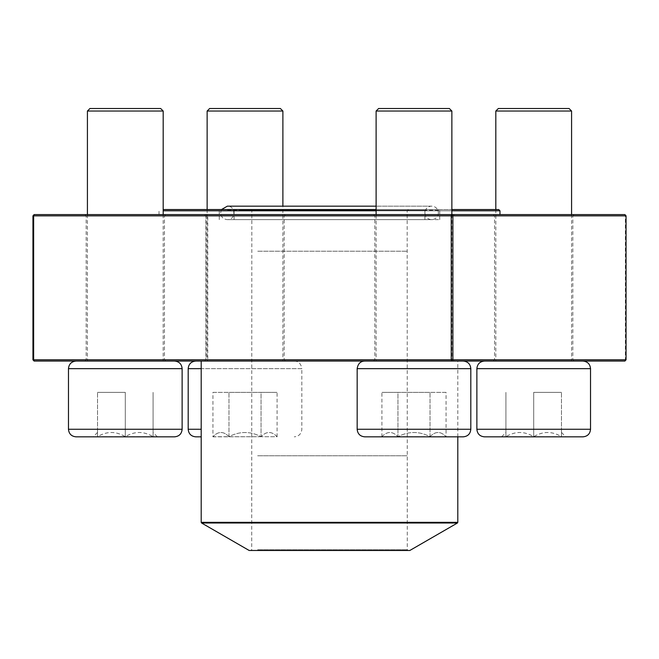 <?xml version="1.0" encoding="UTF-8"?>
<svg xmlns="http://www.w3.org/2000/svg" width="659" height="659" viewBox="0 0 659 659"><rect width="100%" height="100%" fill="white"/><g stroke="black" fill="none" stroke-linecap="round" stroke-linejoin="round"><path stroke-width="0.49" stroke-dasharray="3.29 2.47" d="M212.931 436.835L261.055 436.711C266.36 431.11 271.714 431.11 277.093 436.711L261.055 436.711L277.093 436.711C271.78 431.11 266.434 431.11 261.055 436.711C250.362 431.126 239.67 431.126 228.97 436.711C223.665 431.11 218.31 431.11 212.931 436.711C218.244 431.11 223.59 431.11 228.97 436.711L212.931 436.711L212.931 392.385L228.97 392.385L212.931 392.385M195.764 436.835L201.201 436.835M188.186 368.645L301.838 368.645L301.838 429.264C301.385 433.861 298.865 436.39 294.26 436.835M195.764 361.066L294.26 361.066L195.764 361.066M282.892 361.066L207.132 361.066L282.892 361.066L282.892 206.168M207.132 111.033L282.892 111.033M280.372 108.513L209.653 108.513M261.055 436.711L228.97 436.711C239.67 431.126 250.362 431.126 261.055 436.711L261.055 392.385L228.97 392.385L277.093 392.385L261.055 392.385L261.055 436.711M228.97 436.711L228.97 392.385L228.97 436.711M277.093 436.835L277.093 392.385M533.699 436.835L565.776 436.835L533.699 436.835M484.447 436.835L582.951 436.835M533.699 361.066L484.447 361.066L533.699 361.066M495.815 111.033L571.584 111.033M569.055 108.513L498.344 108.513M533.699 436.711L505.923 436.711C515.116 431.11 524.383 431.11 533.699 436.711C542.901 431.11 552.16 431.11 561.484 436.711L533.699 436.711L561.484 436.711C561.484 431.126 561.484 431.126 561.484 436.711C561.484 431.126 561.484 431.126 561.484 436.711C552.283 431.11 543.024 431.11 533.699 436.711C524.498 431.11 515.239 431.11 505.923 436.711L533.699 436.711L533.699 392.385L561.484 392.385L533.699 392.385L533.699 436.711M505.923 436.711L501.623 436.711L505.923 436.711C505.923 431.126 505.923 431.126 505.923 436.711C505.923 431.126 505.923 431.126 505.923 436.711L505.923 392.385L505.923 436.711M561.484 436.711L561.484 392.385L561.484 436.711M446.069 436.835L397.945 436.711C392.64 431.11 387.286 431.11 381.907 436.711L397.945 436.711L381.907 436.711C387.22 431.11 392.566 431.11 397.945 436.711C408.638 431.126 419.33 431.126 430.03 436.711C435.335 431.11 440.69 431.11 446.069 436.711C440.756 431.11 435.41 431.11 430.03 436.711L446.069 436.711L446.069 392.385L430.03 392.385L446.069 392.385M364.74 436.835L463.236 436.835M463.236 361.066L364.74 361.066L463.236 361.066M376.108 361.066L451.868 361.066L376.108 361.066L376.108 214.587M376.108 111.033L451.868 111.033M449.347 108.513L378.628 108.513M397.945 436.711L430.03 436.711C419.33 431.126 408.638 431.126 397.945 436.711L397.945 392.385L430.03 392.385L381.907 392.385L397.945 392.385L397.945 436.711M430.03 436.711L430.03 392.385L430.03 436.711M381.907 436.835L381.907 392.385M76.049 436.835L174.553 436.835M125.301 361.066L76.049 361.066L125.301 361.066M87.416 111.033L163.185 111.033M160.656 108.513L89.945 108.513M125.301 436.711L153.077 436.711C143.884 431.11 134.617 431.11 125.301 436.711C116.099 431.11 106.84 431.11 97.516 436.711L125.301 436.711L97.516 436.711C97.516 431.126 97.516 431.126 97.516 436.711C97.516 431.126 97.516 431.126 97.516 436.711C106.717 431.11 115.976 431.11 125.301 436.711C134.502 431.11 143.761 431.11 153.077 436.711L125.301 436.711L125.301 392.385L97.516 392.385L125.301 392.385L125.301 436.711M153.077 436.711L157.377 436.711L153.077 436.711C153.077 431.126 153.077 431.126 153.077 436.711C153.077 431.126 153.077 431.126 153.077 436.711L153.077 392.385L153.077 436.711M97.516 436.711L97.516 392.385L97.516 436.711M280.355 361.066L457.799 361.066L280.355 361.066M227.668 219.628L439.734 219.628L227.668 219.628M241.351 219.628L424.931 219.628L241.351 219.628M226.968 209.537L440.492 209.537L226.968 209.537M498.715 209.537L163.185 209.537M376.108 209.537L451.868 209.537M172.024 214.587L499.975 214.587L172.024 214.587M163.185 210.798L499.975 210.798M451.868 210.798L376.108 210.798M409.816 550.487L249.184 550.487M256.944 550.487L408.045 550.487L256.944 550.487M257.644 549.73L407.287 549.73L257.644 549.73M257.76 210.798L407.163 210.798L257.76 210.798M256.598 209.537L408.423 209.537L256.598 209.537M242.051 209.537L424.174 209.537L242.051 209.537M32.95 215.847L206.119 215.847L206.119 359.806L32.95 359.806M626.05 215.847L625.366 215.847L624.88 214.587L207.288 214.587L207.766 215.847L625.366 215.847L625.366 359.806L207.766 359.806L207.766 215.847L206.119 215.847L207.288 214.587L34.12 214.587M451.316 214.587L373.579 214.587L451.316 214.587M571.024 214.587L493.294 214.587L571.024 214.587M282.34 214.587L204.603 214.587L282.34 214.587M162.625 214.587L84.887 214.587L162.625 214.587M162.625 361.066L84.887 361.066L162.625 361.066M451.316 361.066L373.579 361.066L451.316 361.066M282.34 361.066L204.603 361.066L282.34 361.066M571.024 361.066L493.294 361.066L571.024 361.066M34.12 361.066L624.88 361.066L625.366 359.806L626.05 359.806M281.171 215.847L205.863 215.847L281.171 215.847M281.171 359.806L205.863 359.806L281.171 359.806M569.862 215.847L494.555 215.847L569.862 215.847M569.862 359.806L494.555 359.806L569.862 359.806M450.146 215.847L374.839 215.847L450.146 215.847M450.146 359.806L374.839 359.806L450.146 359.806M161.463 215.847L86.156 215.847L161.463 215.847M161.463 359.806L86.156 359.806L161.463 359.806M206.119 359.806L207.766 359.806L207.288 361.066L206.119 359.806M438.392 212.898A6.73 6.73 0 0 1 428.292 218.73A6.73 6.73 0 0 1 428.292 207.074A6.73 6.73 0 0 1 438.392 212.898M201.201 429.264L188.186 429.264M294.26 361.066C298.519 361.19 301.048 363.719 301.838 368.645L201.201 368.645M476.877 368.645L590.53 368.645M590.53 429.264L476.877 429.264M470.814 429.264L357.162 429.264M357.162 368.645L470.814 368.645M68.47 368.645L182.123 368.645M182.123 429.264L68.47 429.264M457.799 522.348L201.201 522.348M227.668 210.295L439.734 210.295L227.668 210.295M201.58 522.999L457.42 522.999M257.644 455.781L407.287 455.781L257.644 455.781M257.76 251.211L407.163 251.211L257.76 251.211M241.351 210.295L424.931 210.295L241.351 210.295M207.132 209.537L207.132 361.066M495.815 209.537L495.815 361.066M571.584 214.587L571.584 361.066M561.484 432.411L565.776 436.835M501.623 436.835L505.923 432.411M451.868 214.587L451.868 361.066M87.416 214.587L87.416 361.066M163.185 214.587L163.185 361.066M97.516 432.411L93.224 436.835M157.377 436.835L153.077 432.411M457.799 436.835L457.799 361.066M439.734 219.628L439.734 210.295L440.492 209.537M219.266 219.628L219.266 210.295L218.508 209.537M159.025 214.587L159.025 210.798L160.285 209.537M250.577 209.537L251.837 210.798L251.713 549.73L250.955 550.487M408.423 209.537L407.163 210.798L407.287 549.73L408.045 550.487M424.931 219.628L424.931 210.295L424.174 209.537M234.069 219.628L234.069 210.295L234.826 209.537M204.603 214.587L205.863 215.847L205.863 359.806L204.603 361.066M285.421 214.587L284.161 215.847L284.161 359.806L285.421 361.066M493.294 214.587L494.555 215.847L494.555 359.806L493.294 361.066M574.113 214.587L572.844 215.847L572.844 359.806L574.113 361.066M373.579 214.587L374.839 215.847L374.839 359.806L373.579 361.066M454.397 214.587L453.137 215.847L453.137 359.806L454.397 361.066M84.887 214.587L86.156 215.847L86.156 359.806L84.887 361.066M165.706 214.587L164.445 215.847L164.445 359.806L165.706 361.066M221.515 209.537L220.608 212.898C221.012 216.992 223.253 219.233 227.339 219.628L431.661 219.628L227.339 219.628C236.021 220.048 236.021 205.756 227.339 206.168M431.661 206.168L376.108 206.168L431.661 206.168"/><path stroke-width="0.99" d="M201.201 436.835L195.764 436.835C191.159 436.39 188.639 433.861 188.186 429.264L201.201 429.264M282.892 111.033L207.132 111.033L209.653 108.513L280.372 108.513L282.892 111.033L282.892 206.168M201.201 368.645L188.186 368.645C188.639 364.048 191.159 361.519 195.764 361.066M533.699 436.835L484.447 436.835C479.851 436.39 477.322 433.861 476.877 429.264L590.53 429.264C590.077 433.861 587.548 436.39 582.951 436.835L533.699 436.835M495.815 111.033L498.344 108.513L569.055 108.513L571.584 111.033L495.815 111.033L495.815 209.537M463.236 436.835L364.74 436.835C360.135 436.39 357.615 433.861 357.162 429.264L470.814 429.264C470.361 433.861 467.841 436.39 463.236 436.835M463.236 361.066C467.841 361.519 470.361 364.048 470.814 368.645L357.162 368.645L357.162 429.264M376.108 111.033L378.628 108.513L449.347 108.513L451.868 111.033L376.108 111.033L376.108 214.587M174.553 436.835L76.049 436.835C71.452 436.39 68.923 433.861 68.47 429.264L182.123 429.264C181.678 433.861 179.149 436.39 174.553 436.835M87.416 111.033L89.945 108.513L160.656 108.513L163.185 111.033L87.416 111.033L87.416 214.587M163.185 209.537L376.108 209.537M451.868 209.537L498.715 209.537L499.975 210.798L451.868 210.798M376.108 210.798L163.185 210.798M201.58 522.999L249.184 550.487L409.816 550.487L457.42 522.999L201.58 522.999L201.201 522.348L457.799 522.348L457.799 436.835M626.05 359.806L624.88 361.066L34.12 361.066L33.634 359.806L32.95 359.806L32.95 215.847L33.634 215.847L33.634 359.806L451.234 359.806L451.234 215.847L33.634 215.847L34.12 214.587L624.88 214.587L626.05 215.847L452.881 215.847L452.881 359.806L626.05 359.806L626.05 215.847M32.95 215.847L34.12 214.587M34.12 361.066L32.95 359.806M451.712 214.587L451.234 215.847L452.881 215.847L451.712 214.587M451.234 359.806L451.712 361.066L452.881 359.806L451.234 359.806M590.53 429.264L590.53 368.645L476.877 368.645L476.877 429.264M182.123 429.264L182.123 368.645L68.47 368.645L68.47 429.264M188.186 368.645L188.186 429.264M207.132 111.033L207.132 209.537M571.584 111.033L571.584 214.587M476.877 368.645C477.322 364.048 479.851 361.519 484.447 361.066M590.53 368.645C590.077 364.048 587.548 361.519 582.951 361.066M470.814 368.645L470.814 429.264M451.868 111.033L451.868 214.587M357.162 368.645C357.952 363.719 360.481 361.19 364.74 361.066M163.185 111.033L163.185 214.587M182.123 368.645C181.678 364.048 179.149 361.519 174.553 361.066M68.47 368.645C68.923 364.048 71.452 361.519 76.049 361.066M201.201 522.348L201.201 361.066M499.975 214.587L499.975 210.798M457.799 522.348L457.42 522.999M221.515 209.537L227.339 206.168L376.108 206.168L227.339 206.168"/></g></svg>
